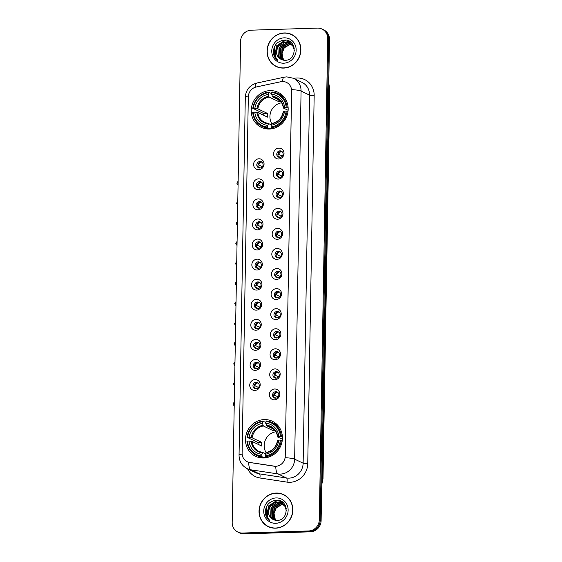 <?xml version="1.0" encoding="UTF-8"?>
<svg xmlns="http://www.w3.org/2000/svg" width="562" height="562" viewBox="0 0 562 562"><rect width="100%" height="100%" fill="white"/><g stroke="black" fill="none" stroke-linecap="round" stroke-linejoin="round"><path stroke-width="0.84" d="M264.288 419.582A19.424 18.251 -64.5 0 0 246.03 435.044A19.424 18.251 -64.5 0 0 255.584 456.309A19.424 18.251 -64.5 0 0 263.62 457.981A19.424 18.251 -64.5 0 0 281.878 442.519A19.424 18.251 -64.5 0 0 272.324 421.254A19.424 18.251 -64.5 0 0 264.288 419.582M270.034 90.623A19.424 18.251 -64.5 0 0 251.769 106.085A19.424 18.251 -64.5 0 0 261.33 127.349A19.424 18.251 -64.5 0 0 269.36 129.028A19.424 18.251 -64.5 0 0 287.625 113.559A19.424 18.251 -64.5 0 0 278.064 92.301A19.424 18.251 -64.5 0 0 270.034 90.623M258.724 169.661A5.494 5.163 115.5 0 1 253.595 164.392A5.494 5.163 115.5 0 1 258.913 158.793A5.494 5.163 115.5 0 1 264.049 164.062A5.494 5.163 115.5 0 1 258.724 169.661M260.009 161.505A3.295 3.098 -64.5 0 0 258.527 167.743A3.295 3.098 -64.5 0 0 262.995 165.404A3.295 3.098 -64.5 0 0 260.009 161.505M258.372 189.731A5.494 5.163 115.5 0 1 253.244 184.462A5.494 5.163 115.5 0 1 258.562 178.864A5.494 5.163 115.5 0 1 263.697 184.132A5.494 5.163 115.5 0 1 258.372 189.731M259.658 181.575A3.295 3.098 -64.5 0 0 258.183 187.813A3.295 3.098 -64.5 0 0 262.644 185.474A3.295 3.098 -64.5 0 0 259.658 181.575M258.021 209.802A5.494 5.163 115.5 0 1 252.893 204.533A5.494 5.163 115.5 0 1 258.211 198.934A5.494 5.163 115.5 0 1 263.346 204.203A5.494 5.163 115.5 0 1 258.021 209.802M259.307 201.646A3.295 3.098 -64.5 0 0 257.832 207.884A3.295 3.098 -64.5 0 0 262.292 205.544A3.295 3.098 -64.5 0 0 259.307 201.646M257.677 229.872A5.494 5.163 115.5 0 1 252.542 224.603A5.494 5.163 115.5 0 1 257.867 219.004A5.494 5.163 115.5 0 1 262.995 224.273A5.494 5.163 115.5 0 1 257.677 229.872M258.956 221.716A3.295 3.098 -64.5 0 0 257.48 227.954A3.295 3.098 -64.5 0 0 261.941 225.615A3.295 3.098 -64.5 0 0 258.956 221.716M257.326 249.942A5.494 5.163 115.5 0 1 252.19 244.674A5.494 5.163 115.5 0 1 257.515 239.075A5.494 5.163 115.5 0 1 262.644 244.344A5.494 5.163 115.5 0 1 257.326 249.942M258.604 241.786A3.295 3.098 -64.5 0 0 257.129 248.025A3.295 3.098 -64.5 0 0 261.597 245.685A3.295 3.098 -64.5 0 0 258.604 241.786M256.975 270.013A5.494 5.163 115.5 0 1 251.839 264.744A5.494 5.163 115.5 0 1 257.164 259.145A5.494 5.163 115.5 0 1 262.292 264.414A5.494 5.163 115.5 0 1 256.975 270.013M258.253 261.857A3.295 3.098 -64.5 0 0 256.778 268.095A3.295 3.098 -64.5 0 0 261.246 265.756A3.295 3.098 -64.5 0 0 258.253 261.857M256.623 290.083A5.494 5.163 115.5 0 1 251.488 284.815A5.494 5.163 115.5 0 1 256.813 279.216A5.494 5.163 115.5 0 1 261.948 284.484A5.494 5.163 115.5 0 1 256.623 290.083M257.909 281.927A3.295 3.098 -64.5 0 0 256.427 288.166A3.295 3.098 -64.5 0 0 260.894 285.826A3.295 3.098 -64.5 0 0 257.909 281.927M256.272 310.154A5.494 5.163 115.5 0 1 251.137 304.885A5.494 5.163 115.5 0 1 256.462 299.286A5.494 5.163 115.5 0 1 261.597 304.555A5.494 5.163 115.5 0 1 256.272 310.154M257.558 301.998A3.295 3.098 -64.5 0 0 256.075 308.236A3.295 3.098 -64.5 0 0 260.543 305.897A3.295 3.098 -64.5 0 0 257.558 301.998M255.921 330.224A5.494 5.163 115.5 0 1 250.793 324.955A5.494 5.163 115.5 0 1 256.11 319.357A5.494 5.163 115.5 0 1 261.246 324.625A5.494 5.163 115.5 0 1 255.921 330.224M257.206 322.068A3.295 3.098 -64.5 0 0 255.724 328.306A3.295 3.098 -64.5 0 0 260.192 325.967A3.295 3.098 -64.5 0 0 257.206 322.068M255.57 350.295A5.494 5.163 115.5 0 1 250.441 345.026A5.494 5.163 115.5 0 1 255.759 339.427A5.494 5.163 115.5 0 1 260.894 344.696A5.494 5.163 115.5 0 1 255.57 350.295M256.855 342.139A3.295 3.098 -64.5 0 0 255.38 348.377A3.295 3.098 -64.5 0 0 259.841 346.037A3.295 3.098 -64.5 0 0 256.855 342.139M255.218 370.365A5.494 5.163 115.5 0 1 250.09 365.096A5.494 5.163 115.5 0 1 255.408 359.497A5.494 5.163 115.5 0 1 260.543 364.766A5.494 5.163 115.5 0 1 255.218 370.365M256.504 362.216A3.295 3.098 -64.5 0 0 255.029 368.447A3.295 3.098 -64.5 0 0 259.489 366.108A3.295 3.098 -64.5 0 0 256.504 362.216M254.874 390.435A5.494 5.163 115.5 0 1 249.739 385.167A5.494 5.163 115.5 0 1 255.064 379.568A5.494 5.163 115.5 0 1 260.192 384.837A5.494 5.163 115.5 0 1 254.874 390.435M256.153 382.286A3.295 3.098 -64.5 0 0 254.677 388.518A3.295 3.098 -64.5 0 0 259.138 386.178A3.295 3.098 -64.5 0 0 256.153 382.286M278.696 159.004A5.494 5.163 115.5 0 1 273.561 153.735A5.494 5.163 115.5 0 1 278.885 148.136A5.494 5.163 115.5 0 1 284.021 153.405A5.494 5.163 115.5 0 1 278.696 159.004M279.981 150.848A3.295 3.098 -64.5 0 0 278.499 157.086A3.295 3.098 -64.5 0 0 282.967 154.74A3.295 3.098 -64.5 0 0 279.981 150.848M278.345 179.074A5.494 5.163 115.5 0 1 273.209 173.806A5.494 5.163 115.5 0 1 278.534 168.207A5.494 5.163 115.5 0 1 283.67 173.475A5.494 5.163 115.5 0 1 278.345 179.074M279.63 170.918A3.295 3.098 -64.5 0 0 278.148 177.156A3.295 3.098 -64.5 0 0 282.616 174.817A3.295 3.098 -64.5 0 0 279.63 170.918M277.993 199.145A5.494 5.163 115.5 0 1 272.865 193.876A5.494 5.163 115.5 0 1 278.183 188.277A5.494 5.163 115.5 0 1 283.318 193.546A5.494 5.163 115.5 0 1 277.993 199.145M279.279 190.989A3.295 3.098 -64.5 0 0 277.797 197.227A3.295 3.098 -64.5 0 0 282.264 194.888A3.295 3.098 -64.5 0 0 279.279 190.989M277.642 219.215A5.494 5.163 115.5 0 1 272.514 213.946A5.494 5.163 115.5 0 1 277.832 208.347A5.494 5.163 115.5 0 1 282.967 213.616A5.494 5.163 115.5 0 1 277.642 219.215M278.928 211.059A3.295 3.098 -64.5 0 0 277.452 217.297A3.295 3.098 -64.5 0 0 281.913 214.958A3.295 3.098 -64.5 0 0 278.928 211.059M277.291 239.286A5.494 5.163 115.5 0 1 272.163 234.017A5.494 5.163 115.5 0 1 277.48 228.418A5.494 5.163 115.5 0 1 282.616 233.687A5.494 5.163 115.5 0 1 277.291 239.286M278.576 231.13A3.295 3.098 -64.5 0 0 277.101 237.368A3.295 3.098 -64.5 0 0 281.562 235.028A3.295 3.098 -64.5 0 0 278.576 231.13M276.947 259.356A5.494 5.163 115.5 0 1 271.811 254.087A5.494 5.163 115.5 0 1 277.136 248.488A5.494 5.163 115.5 0 1 282.264 253.757A5.494 5.163 115.5 0 1 276.947 259.356M278.225 251.2A3.295 3.098 -64.5 0 0 276.75 257.438A3.295 3.098 -64.5 0 0 281.211 255.099A3.295 3.098 -64.5 0 0 278.225 251.2M276.595 279.426A5.494 5.163 115.5 0 1 271.46 274.158A5.494 5.163 115.5 0 1 276.785 268.559A5.494 5.163 115.5 0 1 281.913 273.827A5.494 5.163 115.5 0 1 276.595 279.426M277.874 271.27A3.295 3.098 -64.5 0 0 276.399 277.509A3.295 3.098 -64.5 0 0 280.867 275.169A3.295 3.098 -64.5 0 0 277.874 271.27M276.244 299.497A5.494 5.163 115.5 0 1 271.109 294.228A5.494 5.163 115.5 0 1 276.434 288.629A5.494 5.163 115.5 0 1 281.569 293.898A5.494 5.163 115.5 0 1 276.244 299.497M277.523 291.341A3.295 3.098 -64.5 0 0 276.047 297.579A3.295 3.098 -64.5 0 0 280.515 295.24A3.295 3.098 -64.5 0 0 277.523 291.341M275.893 319.567A5.494 5.163 115.5 0 1 270.758 314.298A5.494 5.163 115.5 0 1 276.082 308.7A5.494 5.163 115.5 0 1 281.218 313.968A5.494 5.163 115.5 0 1 275.893 319.567M277.178 311.411A3.295 3.098 -64.5 0 0 275.696 317.649A3.295 3.098 -64.5 0 0 280.164 315.31A3.295 3.098 -64.5 0 0 277.178 311.411M275.542 339.638A5.494 5.163 115.5 0 1 270.406 334.369A5.494 5.163 115.5 0 1 275.731 328.77A5.494 5.163 115.5 0 1 280.867 334.039A5.494 5.163 115.5 0 1 275.542 339.638M276.827 331.482A3.295 3.098 -64.5 0 0 275.345 337.72A3.295 3.098 -64.5 0 0 279.813 335.381A3.295 3.098 -64.5 0 0 276.827 331.482M275.19 359.708A5.494 5.163 115.5 0 1 270.062 354.439A5.494 5.163 115.5 0 1 275.38 348.84A5.494 5.163 115.5 0 1 280.515 354.109A5.494 5.163 115.5 0 1 275.19 359.708M276.476 351.552A3.295 3.098 -64.5 0 0 274.994 357.79A3.295 3.098 -64.5 0 0 279.462 355.451A3.295 3.098 -64.5 0 0 276.476 351.552M274.839 379.779A5.494 5.163 115.5 0 1 269.711 374.51A5.494 5.163 115.5 0 1 275.029 368.911A5.494 5.163 115.5 0 1 280.164 374.18A5.494 5.163 115.5 0 1 274.839 379.779M276.125 371.623A3.295 3.098 -64.5 0 0 274.649 377.861A3.295 3.098 -64.5 0 0 279.11 375.521A3.295 3.098 -64.5 0 0 276.125 371.623M274.495 399.849A5.494 5.163 115.5 0 1 269.36 394.58A5.494 5.163 115.5 0 1 274.685 388.981A5.494 5.163 115.5 0 1 279.813 394.25A5.494 5.163 115.5 0 1 274.495 399.849M275.773 391.693A3.295 3.098 -64.5 0 0 274.298 397.931A3.295 3.098 -64.5 0 0 278.759 395.592A3.295 3.098 -64.5 0 0 275.773 391.693M259.124 167.954A3.295 3.098 115.5 0 1 261.906 162.123M258.773 188.024A3.295 3.098 115.5 0 1 261.555 182.193M258.422 208.095A3.295 3.098 115.5 0 1 261.211 202.264M258.07 228.165A3.295 3.098 115.5 0 1 260.859 222.334M257.726 248.235A3.295 3.098 115.5 0 1 260.508 242.405M257.375 268.306A3.295 3.098 115.5 0 1 260.157 262.475M257.024 288.376A3.295 3.098 115.5 0 1 259.806 282.546M256.672 308.447A3.295 3.098 115.5 0 1 259.454 302.616M256.321 328.517A3.295 3.098 115.5 0 1 259.103 322.686M255.97 348.588A3.295 3.098 115.5 0 1 258.752 342.757M255.619 368.658A3.295 3.098 115.5 0 1 258.408 362.827M255.267 388.728A3.295 3.098 115.5 0 1 258.056 382.898M279.096 157.29A3.295 3.098 115.5 0 1 281.878 151.466M278.745 177.367A3.295 3.098 115.5 0 1 281.527 171.536M278.394 197.438A3.295 3.098 115.5 0 1 281.176 191.607M278.042 217.508A3.295 3.098 115.5 0 1 280.824 211.677M277.691 237.578A3.295 3.098 115.5 0 1 280.48 231.748M277.34 257.649A3.295 3.098 115.5 0 1 280.129 251.818M276.996 277.719A3.295 3.098 115.5 0 1 279.778 271.889M276.644 297.79A3.295 3.098 115.5 0 1 279.426 291.959M276.293 317.86A3.295 3.098 115.5 0 1 279.075 312.029M275.942 337.931A3.295 3.098 115.5 0 1 278.724 332.1M275.591 358.001A3.295 3.098 115.5 0 1 278.373 352.17M275.24 378.071A3.295 3.098 115.5 0 1 278.028 372.241M274.888 398.142A3.295 3.098 115.5 0 1 277.677 392.311M280.747 81.743A9.891 9.294 115.5 0 1 282.384 81.546A9.891 9.294 115.5 0 1 286.472 82.396A9.891 9.294 115.5 0 1 291.622 91.03L285.243 456.218A9.891 9.294 115.5 0 1 274.031 466.193L249.718 462.491A9.891 9.294 115.5 0 1 247.252 461.732A9.891 9.294 115.5 0 1 242.11 453.105L248.327 96.861A9.891 9.294 115.5 0 1 256.272 86.984L280.747 81.743M284.267 32.947A17.773 16.698 -64.5 0 0 267.554 47.096A17.773 16.698 -64.5 0 0 276.3 66.555A17.773 16.698 -64.5 0 0 283.655 68.086A17.773 16.698 -64.5 0 0 300.368 53.938A17.773 16.698 -64.5 0 0 291.622 34.479A17.773 16.698 -64.5 0 0 284.267 32.947M274.333 65.213A17.773 16.698 -64.5 0 0 276.757 66.766M276.237 493.05A17.773 16.698 -64.5 0 0 259.525 507.198A17.773 16.698 -64.5 0 0 268.271 526.657A17.773 16.698 -64.5 0 0 275.626 528.189A17.773 16.698 -64.5 0 0 292.331 514.04A17.773 16.698 -64.5 0 0 283.585 494.581A17.773 16.698 -64.5 0 0 276.237 493.05M266.304 525.315A17.773 16.698 -64.5 0 0 268.727 526.868M291.636 89.632L285.208 457.714A12.828 1.918 1 0 1 294.65 459.154A14.661 13.776 115.5 0 1 280.459 474.082A14.661 13.776 115.5 0 1 278.042 473.942L250.947 469.811A14.661 13.776 115.5 0 1 247.301 468.694L255.78 472.74A14.661 13.776 -64.5 0 0 259.426 473.864L286.522 477.988A14.661 13.776 -64.5 0 0 288.938 478.136A14.661 13.776 -64.5 0 0 303.136 463.207L309.557 95.119A14.661 13.776 -64.5 0 0 301.935 82.333L293.455 78.28A14.661 13.776 115.5 0 1 301.077 91.072A12.828 1.918 -179 0 0 291.636 89.632M237.902 532.088L239.707 532.952A10.994 10.334 -64.5 0 0 244.259 533.9L310.477 531.821L309.571 531.385A10.994 10.334 -64.5 0 0 320.214 520.187L328.615 39.073A10.994 10.334 -64.5 0 0 322.897 29.477A10.994 10.334 -64.5 0 1 328.615 39.073L320.214 520.187A10.994 10.334 -64.5 0 1 309.571 531.385L243.353 533.464L309.571 531.385L308.664 530.957A10.994 10.334 -64.5 0 0 319.307 519.759L327.709 38.638A10.994 10.334 -64.5 0 0 321.991 29.048A10.994 10.334 -64.5 0 0 317.439 28.1L251.228 30.179A10.994 10.334 -64.5 0 0 240.578 41.377L232.183 522.498A10.994 10.334 -64.5 0 0 237.902 532.088A10.994 10.334 -64.5 0 0 242.447 533.036L308.664 530.957M238.808 532.523A10.994 10.334 -64.5 0 0 243.353 533.464A10.994 10.334 -64.5 0 1 238.808 532.523M293.743 78.42L294.038 78.357A18.321 17.218 115.5 0 1 314.172 95.554L307.751 463.636A18.321 17.218 115.5 0 1 290.006 482.294A18.321 17.218 115.5 0 1 286.985 482.119A3.667 1.208 -81.3 0 0 286.522 477.988L278.042 473.942A12.828 4.222 98.7 0 1 275.78 466.362L248.685 462.301A12.828 4.222 98.7 0 0 250.947 469.811L259.426 473.864A3.667 1.208 -81.3 0 1 259.89 477.988A18.321 17.218 115.5 0 1 247.589 468.827M284.035 494.806A17.773 16.698 -64.5 0 0 281.309 493.893M292.071 34.703A17.773 16.698 -64.5 0 0 289.339 33.79M310.477 531.821A10.994 10.334 -64.5 0 0 321.12 520.623L329.515 39.502A10.994 10.334 -64.5 0 0 323.796 29.912L321.991 29.048M294.488 36.249A17.591 16.53 -64.5 0 0 292.444 35.076L291.538 34.64A17.591 16.53 -64.5 0 0 284.267 33.123A17.591 16.53 -64.5 0 0 267.723 47.131A17.591 16.53 -64.5 0 0 276.378 66.386A17.591 16.53 -64.5 0 0 283.655 67.904A17.591 16.53 -64.5 0 0 300.192 53.903A17.591 16.53 -64.5 0 0 291.538 34.64M284.288 60.274L282.988 58.455L282.068 53.39A9.161 8.606 -64.5 0 0 284.407 60.282M282.068 53.39L284.302 47.7L289.395 44.398M283.473 60.162L281.548 57.774L281.948 48.831L289.809 44.173L291.404 44.293M283.67 60.197L281.906 57.942L282.307 48.999L290.168 44.349L291.559 44.433M282.707 59.979L280.115 57.085L280.508 48.142L288.376 43.492L290.765 43.78M282.89 60.036L280.473 57.254L280.867 48.311L288.735 43.66L290.926 43.899M282.103 59.776L278.675 56.397L279.075 47.454L286.936 42.803L290.097 43.337M282.208 59.818L279.033 56.572L279.433 47.63L287.294 42.979L290.266 43.436M280.986 59.249L284.864 60.296C297.263 60.724 297.179 39.354 284.758 40.071C277.242 40.984 273.441 45.304 273.343 53.032C273.87 56.179 275.38 58.638 277.874 60.415C274.312 56.46 274.144 52.069 277.375 47.236A9.161 8.606 -64.5 0 0 280.986 59.249C273.146 55.877 276.869 41.946 285.861 42.291L289.57 43.042M277.375 47.236C279.195 44.054 281.906 42.347 285.503 42.122L289.395 42.958L293.209 46.527L294.411 50.805M291.608 44.328L292.205 44.461M292.395 44.517L292.893 44.679M291.762 44.461L292.366 44.588M292.563 44.637L292.928 44.742M290.961 43.829L291.53 44.019M291.72 44.089L292.872 44.651M291.123 43.948L291.706 44.124M291.889 44.194L292.444 44.419M290.28 43.407L293.322 45.445M290.456 43.506L291.011 43.731M289.395 42.958L293.568 46.695L294.27 48.262M284.182 37.837A12.828 12.055 -64.5 0 0 271.762 50.896A12.828 12.055 -64.5 0 0 283.74 63.197A12.828 12.055 -64.5 0 0 296.16 50.13A12.828 12.055 -64.5 0 0 284.182 37.837M276.378 66.386L277.284 66.822A17.591 16.53 -64.5 0 0 279.483 67.672M277.874 60.415L274.692 56.811L274.389 46.85M275.078 54.521L276.574 46.063L285.784 40.141M281.969 44.391L285.356 42.312M285.868 42.122L289.641 41.469M283.41 45.079L286.789 43M287.308 42.803L288.137 42.55M288.264 42.515L290.645 42.164M275.387 56.158L276.392 45.979L285.257 40.092M280.501 45.613L284.843 42.368M285.454 42.122L289.493 41.384M281.941 46.295L286.283 43.056M286.887 42.803L287.87 42.487M288.032 42.445L290.526 42.073M286.458 496.351A17.591 16.53 -64.5 0 0 284.414 495.178L283.508 494.75A17.591 16.53 -64.5 0 0 276.23 493.232A17.591 16.53 -64.5 0 0 259.693 507.233A17.591 16.53 -64.5 0 0 268.348 526.496A17.591 16.53 -64.5 0 0 275.626 528.013A17.591 16.53 -64.5 0 0 292.163 514.005A17.591 16.53 -64.5 0 0 283.508 494.75M276.258 520.377L274.951 518.564L274.038 513.492A9.161 8.606 -64.5 0 0 276.371 520.384M274.038 513.492L276.265 507.809L281.358 504.5M275.436 520.272L273.518 517.876L273.919 508.933L281.78 504.283L283.374 504.395M275.64 520.307L273.877 518.045L274.277 509.102L282.138 504.451L283.529 504.536M274.678 520.089L272.078 517.188L272.479 508.245L280.34 503.594L282.735 503.882M274.86 520.138L272.444 517.363L272.837 508.42L280.705 503.77L282.897 504.002M274.066 519.885L270.645 516.506L271.046 507.563L278.907 502.913L282.068 503.44M274.179 519.92L271.003 516.675L271.404 507.732L279.265 503.081L282.236 503.545M272.956 519.351L276.827 520.405C289.233 520.826 289.149 499.463 276.722 500.18C269.212 501.093 265.412 505.414 265.306 513.141C265.84 516.288 267.35 518.747 269.844 520.517C266.283 516.569 266.114 512.172 269.346 507.338A9.161 8.606 -64.5 0 0 272.956 519.351C265.109 515.979 268.84 502.049 277.832 502.393L281.541 503.152M269.346 507.338C271.165 504.156 273.87 502.456 277.473 502.224L281.365 503.06L285.173 506.629L286.381 510.907M283.578 504.43L284.168 504.571M284.365 504.62L284.857 504.781M283.733 504.571L284.337 504.69M284.534 504.739L284.899 504.845M282.932 503.938L283.501 504.128M283.691 504.198L284.843 504.753M283.093 504.051L283.67 504.226M283.859 504.297L284.414 504.521M282.25 503.51L285.292 505.547M282.426 503.608L282.981 503.833M281.365 503.06L285.538 506.798L286.241 508.364M276.153 497.939A12.828 12.055 -64.5 0 0 263.733 511.006A12.828 12.055 -64.5 0 0 275.71 523.299A12.828 12.055 -64.5 0 0 288.13 510.24A12.828 12.055 -64.5 0 0 276.153 497.939M268.348 526.496L269.254 526.924A17.591 16.53 -64.5 0 0 271.453 527.774M269.844 520.517L266.662 516.914L266.36 506.959M267.041 514.63L268.538 506.165L277.754 500.243M273.94 504.5L277.319 502.421M277.839 502.224L281.611 501.571M275.373 505.182L278.759 503.102M279.279 502.913L280.108 502.653M280.234 502.618L282.609 502.266M267.357 516.267L268.362 506.081L277.228 500.194M272.472 505.716L276.813 502.47M277.424 502.224L281.464 501.487M273.912 506.397L278.246 503.159M278.857 502.913L279.841 502.59M279.995 502.547L282.496 502.182M281.625 102.811A13.558 12.743 -64.5 0 0 271.811 123.626M270.203 128.979L267.87 127.862L267.653 127.026A17.443 16.389 -64.5 0 1 253.167 112.154L254.783 112.105A15.757 14.809 -64.5 0 0 267.681 125.354L268.636 123.598L271.313 124.876M263.775 115.329A17.408 16.354 115.5 0 1 263.894 113.608L253.23 108.529A17.443 16.389 -64.5 0 1 268.257 92.73L268.222 94.409A15.757 14.809 -64.5 0 0 254.846 108.48L257.867 108.852L267.582 113.489A13.558 12.743 -64.5 0 0 267.519 117.114L257.803 112.47L254.783 112.105M280.74 101.49A13.558 12.743 -64.5 0 0 280.564 101.497A13.558 12.743 -64.5 0 0 278.815 101.673L269.1 97.036L268.222 94.409M271.502 128.831L270.484 128.34L270.287 129.021M268.257 92.73L268.495 92.112L270.912 93.264L271.081 94.114L271.741 94.43M253.167 112.154L252.696 112.288A18.174 17.078 -64.5 0 0 262.089 126.338L264.512 127.49A18.174 17.078 -64.5 0 0 269.985 128.993M271.355 127.757A18.174 17.078 -64.5 0 0 287.091 111.206L286.163 111.114A17.443 16.389 -64.5 0 1 271.137 126.921L271.355 127.757L272.992 128.536M287.983 111.627L287.091 111.206M262.089 126.338A18.174 17.078 -64.5 0 0 267.87 127.862M268.495 92.112A18.174 17.078 -64.5 0 0 252.76 108.663M271.137 126.921L271.172 125.242A15.757 14.809 -64.5 0 0 284.548 111.171L286.163 111.114M267.681 125.354L267.653 127.026M254.846 108.48L253.23 108.529M284.548 111.171L283.353 111.669M283.466 111.466A14.092 13.242 -64.5 0 1 271.713 123.83L271.172 125.242M256.883 112.302A14.092 13.242 -64.5 0 0 268.229 123.942L268.636 123.598M284.786 97.992A18.174 17.078 -64.5 0 0 280.178 94.683L277.754 93.531A18.174 17.078 -64.5 0 0 271.98 91.999L271.741 92.618A17.443 16.389 -64.5 0 1 286.227 107.497L287.154 107.581A18.174 17.078 -64.5 0 0 277.754 93.531M287.154 107.581L288.151 108.059M286.227 107.497L284.611 107.546A15.757 14.809 -64.5 0 0 271.706 94.297L271.741 92.618M288.123 110.293L283.417 108.045L284.611 107.546M271.706 94.297L272.584 96.924L279.707 100.324M283.417 108.045L283.529 107.841A14.092 13.242 -64.5 0 0 272.191 96.2M278.85 99.917L278.815 101.673M267.582 113.489L263.894 113.608M275.886 431.771A13.558 12.743 -64.5 0 0 266.072 452.586M264.456 457.939L262.124 456.822L261.913 455.986A17.443 16.389 -64.5 0 1 247.428 441.114L249.036 441.058A15.757 14.809 -64.5 0 0 261.941 454.307L262.89 452.551L265.566 453.829M258.035 444.282A17.408 16.354 115.5 0 1 258.155 442.561L247.491 437.489A17.443 16.389 -64.5 0 1 262.51 421.69L262.482 423.362A15.757 14.809 -64.5 0 0 249.099 437.44L252.12 437.805L261.843 442.449A13.558 12.743 -64.5 0 0 261.78 446.073L252.057 441.43L249.036 441.058M274.994 430.45A13.558 12.743 -64.5 0 0 274.818 430.457A13.558 12.743 -64.5 0 0 273.076 430.632L263.353 425.989L262.482 423.362M265.763 457.784L264.744 457.299L264.547 457.981M262.51 421.69L262.749 421.064L265.173 422.224L265.341 423.074L266.002 423.39M247.428 441.114L246.95 441.24A18.174 17.078 -64.5 0 0 256.349 455.29L258.766 456.449A18.174 17.078 -64.5 0 0 264.238 457.953M265.608 456.709A18.174 17.078 -64.5 0 0 281.344 440.158L280.417 440.074A17.443 16.389 -64.5 0 1 265.397 455.873L265.608 456.709L267.252 457.496M282.243 440.587L281.344 440.158M256.349 455.29A18.174 17.078 -64.5 0 0 262.124 456.822M262.749 421.064A18.174 17.078 -64.5 0 0 247.013 437.615M265.397 455.873L265.426 454.201A15.757 14.809 -64.5 0 0 278.808 440.123L280.417 440.074M261.941 454.307L261.913 455.986M249.099 437.44L247.491 437.489M278.808 440.123L277.614 440.629M277.726 440.418A14.092 13.242 -64.5 0 1 265.966 452.789L265.426 454.201M251.144 441.254A14.092 13.242 -64.5 0 0 262.482 452.895L262.89 452.551M279.047 426.951A18.174 17.078 -64.5 0 0 274.432 423.643L272.015 422.491A18.174 17.078 -64.5 0 0 266.233 420.959L265.995 421.577A17.443 16.389 -64.5 0 1 280.48 436.449L281.407 436.541A18.174 17.078 -64.5 0 0 272.015 422.491M281.407 436.541L282.412 437.018M280.48 436.449L278.871 436.498A15.757 14.809 -64.5 0 0 265.966 423.256L265.995 421.577M282.377 439.252L277.677 437.004L278.871 436.498M265.966 423.256L266.845 425.884L273.968 429.284M277.677 437.004L277.79 436.793A14.092 13.242 -64.5 0 0 266.451 425.153M273.104 428.869L273.076 430.632M261.843 442.449L258.155 442.561M281.674 151.424A4.032 3.786 -64.5 0 0 278.738 154.325L282.349 156.046M277.958 154.255L278.738 154.325M280.389 157.304L278.366 156.468M278.703 156.503A4.032 3.786 -64.5 0 0 278.935 157.163M281.33 171.494A4.032 3.786 -64.5 0 0 278.387 174.396L281.998 176.117M277.607 174.325L278.387 174.396M280.045 177.374L278.014 176.538M278.352 176.573A4.032 3.786 -64.5 0 0 278.59 177.234M280.979 191.565A4.032 3.786 -64.5 0 0 278.042 194.466L281.646 196.194M277.263 194.396L278.042 194.466M279.693 197.445L277.67 196.609M278 196.644A4.032 3.786 -64.5 0 0 278.239 197.304M280.628 211.635A4.032 3.786 -64.5 0 0 277.691 214.536L281.295 216.265M276.911 214.466L277.691 214.536M279.342 217.515L277.319 216.679M277.649 216.714A4.032 3.786 -64.5 0 0 277.888 217.375M280.276 231.706A4.032 3.786 -64.5 0 0 277.34 234.607L280.951 236.335M276.56 234.537L277.34 234.607M278.991 237.593L276.968 236.75M277.298 236.785A4.032 3.786 -64.5 0 0 277.537 237.445M279.925 251.776A4.032 3.786 -64.5 0 0 276.989 254.677L280.6 256.405M276.209 254.607L276.989 254.677M278.64 257.663L276.616 256.82M276.954 256.855A4.032 3.786 -64.5 0 0 277.185 257.515M279.574 271.846A4.032 3.786 -64.5 0 0 276.637 274.748L280.248 276.476M275.858 274.678L276.637 274.748M278.288 277.733L276.265 276.89M276.602 276.925A4.032 3.786 -64.5 0 0 276.834 277.586M279.223 291.917A4.032 3.786 -64.5 0 0 276.286 294.818L279.897 296.546M275.506 294.748L276.286 294.818M277.937 297.804L275.914 296.968M276.251 296.996A4.032 3.786 -64.5 0 0 276.483 297.656M278.878 311.987A4.032 3.786 -64.5 0 0 275.935 314.889L279.546 316.617M275.155 314.818L275.935 314.889M277.586 317.874L275.563 317.038M275.9 317.066A4.032 3.786 -64.5 0 0 276.139 317.727M278.527 332.058A4.032 3.786 -64.5 0 0 275.584 334.959L279.195 336.687M274.804 334.889L275.584 334.959M277.242 337.945L275.211 337.109M275.549 337.137A4.032 3.786 -64.5 0 0 275.787 337.797M278.176 352.128A4.032 3.786 -64.5 0 0 275.24 355.029L278.843 356.758M274.46 354.959L275.24 355.029M276.89 358.015L274.867 357.179M275.197 357.207A4.032 3.786 -64.5 0 0 275.436 357.868M277.825 372.206A4.032 3.786 -64.5 0 0 274.888 375.107L278.499 376.828M274.108 375.037L274.888 375.107M276.539 378.086L274.516 377.25M274.846 377.278A4.032 3.786 -64.5 0 0 275.085 377.938M277.473 392.276A4.032 3.786 -64.5 0 0 274.537 395.177L278.148 396.898M273.757 395.107L274.537 395.177M276.188 398.156L274.165 397.32M274.495 397.348A4.032 3.786 -64.5 0 0 274.734 398.008M261.709 162.081A4.032 3.786 -64.5 0 0 258.773 164.982L262.377 166.71M257.986 164.912L258.773 164.982M260.424 167.961L258.401 167.125M258.731 167.16A4.032 3.786 -64.5 0 0 258.97 167.82M261.358 182.151A4.032 3.786 -64.5 0 0 258.422 185.053L262.025 186.781M257.642 184.982L258.422 185.053M260.073 188.031L258.049 187.195M258.38 187.23A4.032 3.786 -64.5 0 0 258.618 187.891M261.007 202.222A4.032 3.786 -64.5 0 0 258.07 205.123L261.681 206.851M257.291 205.053L258.07 205.123M259.721 208.109L257.698 207.266M258.028 207.301A4.032 3.786 -64.5 0 0 258.267 207.961M260.656 222.292A4.032 3.786 -64.5 0 0 257.719 225.193L261.33 226.922M256.939 225.123L257.719 225.193M259.37 228.179L257.347 227.336M257.684 227.371A4.032 3.786 -64.5 0 0 257.916 228.032M260.304 242.363A4.032 3.786 -64.5 0 0 257.368 245.264L260.979 246.992M256.588 245.194L257.368 245.264M259.019 248.249L256.996 247.406M257.333 247.442A4.032 3.786 -64.5 0 0 257.565 248.102M259.953 262.433A4.032 3.786 -64.5 0 0 257.017 265.334L260.627 267.062M256.237 265.264L257.017 265.334M258.668 268.32L256.644 267.484M256.982 267.512A4.032 3.786 -64.5 0 0 257.213 268.172M259.609 282.503A4.032 3.786 -64.5 0 0 256.665 285.405L260.276 287.133M255.886 285.334L256.665 285.405M258.316 288.39L256.293 287.554M256.63 287.582A4.032 3.786 -64.5 0 0 256.862 288.243M259.258 302.574A4.032 3.786 -64.5 0 0 256.314 305.475L259.925 307.203M255.534 305.405L256.314 305.475M257.972 308.461L255.942 307.625M256.279 307.653A4.032 3.786 -64.5 0 0 256.518 308.313M258.906 322.644A4.032 3.786 -64.5 0 0 255.97 325.546L259.574 327.274M255.19 325.475L255.97 325.546M257.621 328.531L255.598 327.695M255.928 327.723A4.032 3.786 -64.5 0 0 256.167 328.384M258.555 342.722A4.032 3.786 -64.5 0 0 255.619 345.623L259.23 347.344M254.839 345.553L255.619 345.623M257.27 348.602L255.246 347.766M255.577 347.794A4.032 3.786 -64.5 0 0 255.815 348.454M258.204 362.792A4.032 3.786 -64.5 0 0 255.267 365.693L258.878 367.415M254.488 365.623L255.267 365.693M256.918 368.672L254.895 367.836M255.225 367.864A4.032 3.786 -64.5 0 0 255.464 368.524M257.853 382.863A4.032 3.786 -64.5 0 0 254.916 385.764L258.527 387.485M254.136 385.694L254.916 385.764M256.567 388.742L254.544 387.906M254.881 387.935A4.032 3.786 -64.5 0 0 255.113 388.595M307.751 463.636A3.667 0.548 1 0 1 303.136 463.207L294.65 459.154L301.077 91.072L309.557 95.119A3.667 0.548 1 0 0 314.172 95.554M293.455 78.28L286.768 76.875L284.182 77.191A12.828 3.555 77.9 0 0 282.503 81.539M242.138 454.103A12.828 1.918 -179 0 0 239.047 455.297C239.173 461.353 241.927 465.821 247.301 468.694M239.047 455.297L245.299 97.177A12.828 1.918 1 0 1 248.383 95.99M245.299 97.177C245.896 89.787 249.76 85.073 256.911 83.028A12.828 3.555 77.9 0 0 255.239 87.265M286.985 482.119L259.89 477.988M319.307 519.759L321.12 520.623M327.709 38.638L329.515 39.502M242.447 533.036L244.259 533.9M321.766 483.39A14.661 13.776 -64.5 0 0 322.658 478.522L329.458 88.698A14.661 13.776 -64.5 0 0 328.742 83.879M328.665 88.318L329.458 88.698A7.327 1.096 1 0 1 329.817 89.042L323.01 478.866A7.327 1.096 1 0 0 322.658 478.522L321.857 478.143M257.803 112.47A13.558 12.743 -64.5 0 0 264.765 122.495A13.558 12.743 -64.5 0 0 268.51 123.584M269.1 97.036A13.558 12.743 -64.5 0 0 257.867 108.852M268.706 96.306A14.092 13.242 -64.5 0 0 256.946 108.677M283.332 107.967C282.658 103.324 280.368 100.015 276.455 98.027A13.558 12.743 -64.5 0 0 272.584 96.924M252.057 441.43A13.558 12.743 -64.5 0 0 259.026 451.455A13.558 12.743 -64.5 0 0 262.77 452.536M263.353 425.989A13.558 12.743 -64.5 0 0 252.12 437.805M262.967 425.265A14.092 13.242 -64.5 0 0 251.207 437.629M277.586 436.92C276.911 432.283 274.621 428.968 270.708 426.979A13.558 12.743 -64.5 0 0 266.845 425.884M238.14 181.154L236.869 183.219A2.381 0.358 1 0 1 238.112 182.931M237.789 201.224L236.518 203.289A2.381 0.358 1 0 1 237.761 203.001M237.438 221.295L236.166 223.36A2.381 0.358 1 0 1 237.41 223.072M237.087 241.365L235.815 243.43A2.381 0.358 1 0 1 237.059 243.142M236.743 261.435L235.471 263.501A2.381 0.358 1 0 1 236.707 263.213M236.391 281.506L235.12 283.571A2.381 0.358 1 0 1 236.356 283.283M236.04 301.576L234.768 303.642A2.381 0.358 1 0 1 236.005 303.354M235.689 321.647L234.417 323.712A2.381 0.358 1 0 1 235.661 323.424M235.338 341.717L234.066 343.789A2.381 0.358 1 0 1 235.309 343.494M234.986 361.788L233.715 363.86A2.381 0.358 1 0 1 234.958 363.565M234.635 381.865L233.363 383.93A2.381 0.358 1 0 1 234.607 383.635M234.284 401.935L233.012 404.001A2.381 0.358 1 0 1 234.256 403.706M284.182 77.191L256.911 83.028M328.756 83.288L329.817 89.042M321.745 484.641L323.01 478.866M292.626 44.503L292.268 44.328M291.186 43.815L290.828 43.646M284.597 504.606L284.239 504.437M283.157 503.917L282.798 503.749M272.008 123.471C278.148 122.038 281.899 118.076 283.269 111.578M268.573 123.577L264.765 122.495M266.269 452.424C272.408 450.998 276.16 447.036 277.523 440.538M262.826 452.536L259.026 451.455M238.07 185.327L236.869 183.219M237.719 205.397L236.518 203.289M237.368 225.474L236.166 223.36M237.016 245.545L235.815 243.43M236.665 265.615L235.471 263.501M236.314 285.686L235.12 283.571M235.963 305.756L234.768 303.642M235.618 325.827L234.417 323.712M235.267 345.897L234.066 343.789M234.916 365.967L233.715 363.86M234.565 386.038L233.363 383.93M234.213 406.108L233.012 404.001"/></g></svg>
